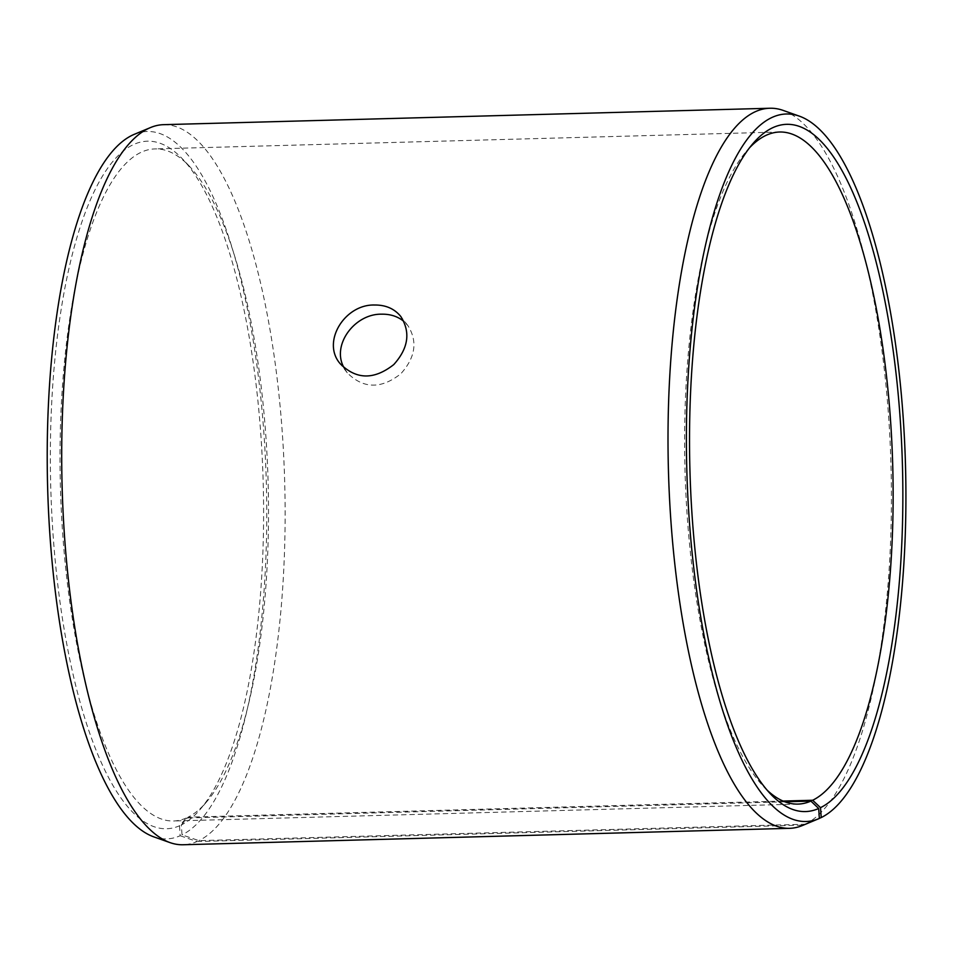 <?xml version="1.0" encoding="UTF-8"?>
<svg xmlns="http://www.w3.org/2000/svg" width="953" height="953" viewBox="0 0 953 953"><rect width="100%" height="100%" fill="white"/><g stroke="black" fill="none" stroke-linecap="round" stroke-linejoin="round"><path stroke-width="0.71" stroke-dasharray="4.76 3.57" d="M784.867 801.795L186.311 817.996L179.509 825.798A343.854 106.26 -91.6 0 1 50.354 452.794A343.854 106.26 -91.6 0 1 182.678 159.139A343.854 106.26 -91.6 0 1 263.183 482.278A343.854 106.26 -91.6 0 1 200.273 809.288A343.854 106.26 -91.6 0 1 181.32 824.953L182.035 834.864L198.915 840.641L805.237 824.226L819.354 818.353M186.311 817.996A336.171 103.877 -91.6 0 1 173.363 820.998A336.171 103.877 -91.6 0 1 60.432 487.757A336.171 103.877 -91.6 0 1 155.172 148.906A336.171 103.877 -91.6 0 1 189.409 166.227A336.171 103.877 -91.6 0 1 268.115 482.147A336.171 103.877 -91.6 0 1 206.61 801.854A336.171 103.877 -91.6 0 1 188.086 817.162L181.32 824.953M179.509 825.798L180.165 835.745A353.885 109.357 -91.6 0 1 153.54 836.77M134.528 134.23A353.885 109.357 -91.6 0 1 264.1 436.069A353.885 109.357 -91.6 0 1 182.035 834.864M180.165 835.745L197.021 841.535A360.174 111.298 -91.6 0 1 183.143 844.751M163.654 124.664A360.174 111.298 -91.6 0 1 283.684 455.963A360.174 111.298 -91.6 0 1 198.915 840.641M197.021 841.535L803.331 825.119A360.174 111.298 -91.6 0 1 802.557 825.465M783.199 110.417A360.174 111.298 -91.6 0 1 890.852 460.859A360.174 111.298 -91.6 0 1 805.237 824.226M803.331 825.119L819.354 818.448M767.07 790.12A336.171 103.877 -91.6 0 1 763.71 786.773A336.171 103.877 -91.6 0 1 685.016 470.853A336.171 103.877 -91.6 0 1 746.509 151.146A336.171 103.877 -91.6 0 1 749.689 147.62M783.044 801.056L188.086 817.162M344.128 367.894L347.249 372.802C363.331 388.919 381.2 389.229 400.856 373.731C415.472 357.411 417.819 341.377 407.908 325.628L403.881 321.435M189.409 166.227L182.678 159.139M206.61 801.854L200.273 809.288M763.71 786.773L770.441 793.861M746.509 151.146L752.846 143.712M779.757 132.002L155.172 148.906M797.947 804.094L173.363 820.998M407.908 325.628L400.796 316.491M347.249 372.802L340.138 363.653"/><path stroke-width="1.43" d="M820.521 807.656A343.854 106.26 -91.6 0 0 897.226 384.345A343.854 106.26 -91.6 0 0 752.846 143.712A343.854 106.26 -91.6 0 0 689.948 470.722A343.854 106.26 -91.6 0 0 770.441 793.861A343.854 106.26 -91.6 0 0 818.698 808.501L819.354 818.448A353.885 109.357 -91.6 0 1 818.591 818.77L802.557 825.465A360.174 111.298 -91.6 0 1 789.465 828.336L183.143 844.751A360.174 111.298 -91.6 0 1 169.92 842.583L153.54 836.77A353.885 109.357 -91.6 0 1 47.65 488.103A353.885 109.357 -91.6 0 1 134.528 134.23L150.574 127.535A360.174 111.298 -91.6 0 1 163.654 124.664L769.976 108.249A360.174 111.298 -91.6 0 1 783.199 110.417L799.579 116.23A353.885 109.357 -91.6 0 1 905.35 460.549A353.885 109.357 -91.6 0 1 821.224 817.567L820.521 807.656L812.671 800.258L783.044 801.056M169.92 842.583A360.174 111.298 -91.6 0 1 62.148 487.722A360.174 111.298 -91.6 0 1 150.574 127.535M818.591 818.77A353.885 109.357 -91.6 0 1 686.839 470.806A353.885 109.357 -91.6 0 1 799.579 116.23M819.354 818.353L821.224 817.567M789.465 828.336A360.174 111.298 -91.6 0 1 668.458 471.306A360.174 111.298 -91.6 0 1 769.976 108.249M818.698 808.501L810.896 801.092A336.171 103.877 -91.6 0 1 797.947 804.094A336.171 103.877 -91.6 0 1 767.07 790.12M749.689 147.62A336.171 103.877 -91.6 0 1 779.757 132.002A336.171 103.877 -91.6 0 1 891.782 441.215A336.171 103.877 -91.6 0 1 812.671 800.258M810.896 801.092L784.867 801.795M403.881 321.435C397.818 316.444 390.396 314.025 381.605 314.18C354.564 313.644 331.036 345.391 344.128 367.894M374.469 305.008C385.691 304.889 394.459 308.712 400.796 316.491C410.731 332.252 408.396 348.274 393.792 364.558C374.076 380.056 356.196 379.759 340.138 363.653C321.34 342.067 344.641 304.233 374.469 305.008"/></g></svg>
